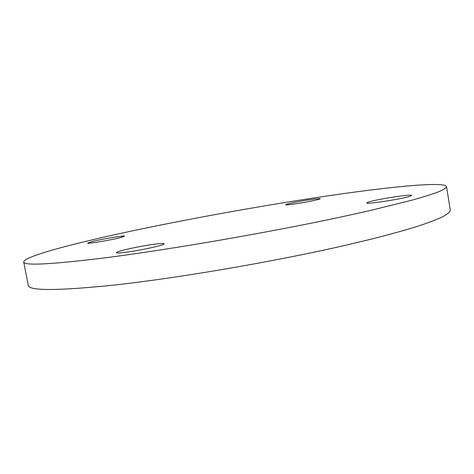 <?xml version="1.0" encoding="UTF-8"?>
<svg xmlns="http://www.w3.org/2000/svg" width="474" height="474" viewBox="0 0 474 474"><rect width="100%" height="100%" fill="white"/><g stroke="black" fill="none" stroke-linecap="round" stroke-linejoin="round"><path stroke-width="0.71" d="M120.906 237.492C111.426 240.028 86.855 244.14 87.625 243.073L91.707 241.663C101.572 239.097 125.077 235.175 124.579 236.188L120.906 237.492M153.973 244.276C160.455 243.423 163.868 243.251 164.229 243.772C165.462 244.88 141.128 250.331 126.137 252.239C119.916 253.039 116.675 253.181 116.414 252.672C115.573 251.451 139.303 246.19 153.973 244.276M368.239 202.131C375.562 199.447 412.208 193.759 411.628 195.43L410.508 196.088C403.99 198.713 365.572 204.673 366.793 202.902L368.239 202.131M295.415 203.85C289.17 204.756 285.887 205.058 285.567 204.75C285.087 204.187 299.218 201.266 310.037 199.667C316.401 198.73 319.79 198.416 320.193 198.725C320.821 199.252 306.394 202.244 295.415 203.85M23.7 261.944L28.286 285.301C28.677 290.918 56.916 290.882 113.002 285.188C177.104 278.244 274.274 261.648 344.965 245.413L373.21 238.665C390.203 234.31 404.885 230.228 417.25 226.418C428.206 222.81 436.72 219.581 442.793 216.737C447.515 214.124 450.022 211.919 450.3 210.13L446.538 186.626C444.689 180.997 384.941 187.224 318.498 197.249C257.234 206.51 188.142 219.006 129.503 231.484C71.74 243.837 24.032 256.505 23.7 261.944C23.765 265.926 51.785 264.439 107.758 257.489C171.766 249.235 269.143 232.384 340.184 217.169L368.576 210.906L412.925 199.915C423.987 196.781 432.596 194.05 438.77 191.709C443.587 189.606 446.176 187.911 446.538 186.626"/></g></svg>

